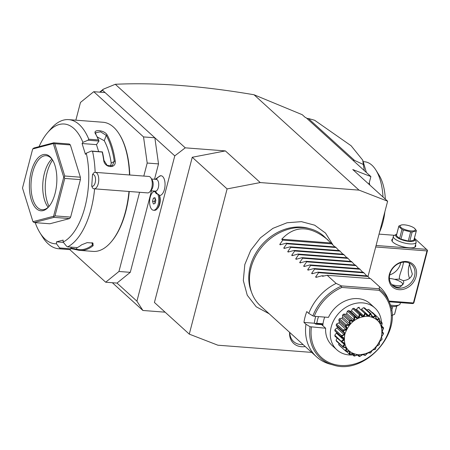 <?xml version="1.0" encoding="UTF-8"?>
<svg xmlns="http://www.w3.org/2000/svg" width="450" height="450" viewBox="0 0 450 450"><rect width="100%" height="100%" fill="white"/><g stroke="black" fill="none" stroke-linecap="round" stroke-linejoin="round"><path stroke-width="0.67" d="M368.01 276.491L387.624 201.206L359.021 190.125L260.246 182.565L227.104 188.916L189.281 334.131L217.879 345.206L311.676 352.389M305.235 346.539A17.843 14.647 -47.8 0 1 289.592 332.331M189.281 334.131L154.429 302.468L192.251 157.258L225.388 150.907L185.259 147.831L174.769 155.874L136.924 301.174L142.898 310.478L165.116 312.176M368.893 184.191L370.879 176.563L306.152 117.771L305.229 117.411L302.254 114.711L254.025 94.759C201.803 85.849 155.559 82.356 115.296 84.285L185.259 147.831M254.025 94.759L359.021 190.125M225.388 150.907L260.246 182.565M112.343 282.724L142.898 310.478M151.504 190.834L130.275 272.34L117.006 283.084L136.924 301.174M174.769 155.874L154.851 137.784L158.518 163.907L147.195 163.041L143.533 136.918L93.741 91.693L80.477 102.437L75.853 120.178M154.519 179.257L158.518 163.907M155.351 191.126A5.889 2.835 -85.6 0 0 155.419 191.132A5.889 2.835 -85.6 0 0 155.481 191.138A5.889 2.835 94.4 0 0 158.698 185.411A5.889 2.835 94.4 0 0 156.313 179.393A5.889 2.835 94.4 0 0 156.251 179.393A10.598 9.287 -88.3 0 1 160.903 175.725A9.894 4.764 94.4 0 1 165.015 185.833A9.894 4.764 94.4 0 1 159.514 195.469A8.241 3.971 94.4 0 1 157.894 208.029L157.101 208.958A9.422 4.534 -85.6 0 0 159.036 194.833L157.731 194.057A8.634 4.157 -85.6 0 1 157.635 194.057A8.634 4.157 -85.6 0 1 155.97 193.241L154.333 191.053M160.903 175.725A9.894 4.764 -85.6 0 0 159.992 175.877L155.227 179.308M115.296 84.285L103.286 89.212L102.544 90.27L105.064 92.559L93.741 91.693M143.533 136.918L154.851 137.784L105.064 92.559M130.275 272.34L118.952 271.474L139.579 192.285M143.803 176.074L147.195 163.041M117.006 283.084L105.688 282.218L118.952 271.474M69.727 249.553L105.688 282.218M35.212 222.649A60.053 28.918 -85.6 0 0 39.915 232.701A60.053 28.918 -85.6 0 0 56.486 243.793L56.481 241.847L63.118 240.103L63.129 242.049L66.572 246.218L67.646 246.864L77.316 247.601A64.761 31.185 -85.6 0 0 81.608 244.811L87.131 242.634L92.869 243.039L93.133 245.694A64.761 31.185 94.4 0 1 79.954 250.391L93.127 251.398A64.761 31.185 -85.6 0 0 111.021 242.089L111.499 241.532A64.052 30.848 -85.6 0 0 125.775 211.477A64.052 30.848 -85.6 0 0 129.246 191.492M129.757 174.999A64.052 30.848 -85.6 0 0 119.672 134.809L119.284 134.184A64.761 31.185 -85.6 0 0 103.011 122.259L68.648 119.627A64.761 31.185 -85.6 0 0 50.749 128.936L47.576 132.643A60.053 28.918 -85.6 0 0 39.066 146.644M111.021 242.089A64.761 31.185 -85.6 0 0 125.454 211.703A64.761 31.185 -85.6 0 0 128.97 191.469M39.915 232.701L42.486 236.841A64.761 31.185 -85.6 0 0 58.759 248.771A64.761 31.185 -85.6 0 0 60.238 248.811L56.486 243.793M58.759 248.771L68.428 249.508A64.761 31.185 -85.6 0 0 69.907 249.553L60.238 248.811M79.954 250.391A64.761 31.185 94.4 0 1 77.124 249.902L70.909 248.586M67.646 246.864A64.761 31.185 -85.6 0 0 91.086 209.07A64.761 31.185 -85.6 0 0 94.601 188.843M129.487 174.977A64.761 31.185 -85.6 0 0 119.284 134.184M95.124 172.367A64.761 31.185 -85.6 0 0 92.537 151.301L91.361 151.048L86.276 153.174L85.449 154.367L82.086 143.533L82.913 142.346L87.998 140.214L88.785 139.219L98.454 139.961A64.761 31.185 -85.6 0 0 95.574 133.959C92.149 128.959 104.316 129.876 107.1 134.843A64.761 31.185 94.4 0 1 115.206 160.954C116.488 169.065 104.304 168.109 103.68 160.071A64.761 31.185 -85.6 0 0 102.206 152.044L92.537 151.301M88.785 139.219A64.761 31.185 -85.6 0 0 68.648 119.627M82.913 142.346A60.053 28.918 -85.6 0 0 47.576 132.643M87.998 140.214L98.972 141.058L98.454 139.961M95.574 133.959L95.951 134.567L95.642 132.727L100.508 131.805L106.239 135.354A64.052 30.848 94.4 0 1 114.261 161.179L112.354 165.701L107.162 165.392L103.967 160.391A64.052 30.848 -85.6 0 0 102.386 151.909L102.206 152.044M98.983 140.951A64.052 30.848 -85.6 0 0 95.951 134.567M107.1 134.843L106.239 135.354L104.259 140.721L97.189 136.918M115.206 160.954L111.206 163.08A57.696 27.782 -85.6 0 0 104.259 140.721M103.68 160.071L103.967 160.391M91.361 151.048L102.386 151.909M63.129 242.049A60.053 28.918 -85.6 0 0 86.276 153.174M70.369 144.939L54.731 143.741L53.679 143.229L53.696 142.802L69.334 144L70.369 144.939L80.387 177.204L80.398 179.623L70.639 217.086L69.615 218.571L49.837 223.768L34.194 222.57L53.972 217.373L53.572 216.264L63.748 177.199L53.297 143.561L32.676 148.978L22.5 188.044L32.946 221.687L53.572 216.264M56.481 241.847L63.399 242.376M93.133 245.694L92.424 244.997A64.052 30.848 94.4 0 1 76.596 249.154L70.903 247.995M92.492 242.865L93.105 243.697L92.424 244.997L91.986 242.696M77.124 249.902L76.596 249.154L76.86 247.567M70.903 247.112L70.909 248.805L69.907 249.553M70.909 248.805L59.929 247.961M82.086 143.533L96.491 144.636L98.972 141.058M96.491 144.636L98.657 151.605M110.599 166.297L111.206 163.08M53.696 142.802L33.919 147.999L32.676 148.978M53.679 143.229L53.297 143.561M80.398 179.623L64.761 178.425L64.221 177.176L63.748 177.199M64.221 177.176L64.749 176.006L54.731 143.741M80.387 177.204L64.749 176.006M53.955 216.591L55.001 215.888L64.761 178.425M70.639 217.086L55.001 215.888M69.615 218.571L53.972 217.373M34.194 222.57L32.946 221.687M31.174 171.771A28.26 13.607 94.4 0 1 52.38 159.649A28.26 13.607 94.4 0 1 55.074 193.477A28.26 13.607 94.4 0 1 48.774 206.736A28.26 13.607 94.4 0 1 32.974 203.996A28.26 13.607 94.4 0 1 31.174 171.771M49.174 206.257A27.084 13.039 94.4 0 1 42.086 209.706A27.084 13.039 94.4 0 1 32.698 172.299A27.084 13.039 94.4 0 1 46.221 155.7A27.084 13.039 94.4 0 1 52.701 160.183M48.172 207.248A27.084 13.039 -85.6 0 1 44.432 173.199A27.084 13.039 94.4 0 1 51.863 159.053M52.605 160.048A29.531 14.22 -85.6 0 0 47.098 172.541A29.531 14.22 -85.6 0 0 49.061 206.376M102.544 90.27L100.181 92.188M370.879 176.563L352.766 169.549L387.624 201.206M103.286 89.212L99.658 92.149M352.941 160.268L354.488 160.386L363.291 164.464A88.312 42.525 94.4 0 1 364.281 170.567M306.827 118.384L308.374 118.502L354.488 160.386M308.374 118.502L314.618 120.257L351.107 145.749L362.751 160.183L363.291 164.464M369.787 185.006A45.332 21.831 -85.6 0 0 369.287 182.678M382.995 197.004A45.332 21.831 -85.6 0 0 375.919 170.111A45.332 21.831 -85.6 0 0 364.528 161.764L363.189 161.662M384.874 211.753A39.443 18.996 94.4 0 1 382.894 222.508A39.443 18.996 94.4 0 1 379.586 232.054M375.919 170.111L379.136 175.292A39.443 18.996 94.4 0 1 385.312 199.108M375.699 246.977L426.971 250.903L413.409 302.946L388.941 301.072M416.076 276.609A15.306 12.566 -47.8 0 1 399.026 289.682A15.306 12.566 -47.8 0 1 389.323 274.562A15.306 12.566 -47.8 0 1 406.373 261.489A15.306 12.566 -47.8 0 1 416.076 276.609M426.971 250.903L427.376 250.172L427.5 250.526L413.944 302.574L413.539 303.3L413.409 302.946M414.428 238.168L427.376 250.172M426.752 249.368L376.088 245.486M394.498 235.299L379.052 234.118M415.468 244.896A12.364 3.802 -165.4 0 1 414.799 247.185A12.364 3.802 -165.4 0 1 404.038 247.022A12.364 3.802 -165.4 0 1 392.979 242.224A12.364 3.802 -165.4 0 1 392.152 241.29A12.364 3.802 -165.4 0 1 392.681 238.961M413.539 303.3L412.633 303.581L389.211 301.787M409.714 263.79A11.188 5.389 -85.6 0 0 409.022 265.922A11.188 5.389 -85.6 0 0 409.573 278.342M409.129 263.002L412.307 274.044C411.244 277.819 408.324 280.007 403.543 280.609L403.723 282.983L400.877 286.414C399.156 287.707 396.804 287.528 393.823 285.874L391.714 284.552M394.487 279.321L399.628 279.096C398.295 277.369 402.019 269.494 402.846 265.449L403.594 262.136M399.628 279.096L403.116 280.626M391.725 284.558A9.422 2.897 14.6 0 0 402.48 283.427L402.891 284.051A10.007 3.077 -165.4 0 1 403.093 284.423M402.48 283.427A9.422 2.897 14.6 0 0 401.85 282.718A9.422 2.897 14.6 0 0 389.419 278.454M414.546 276.081A14.13 11.599 -47.8 0 1 405.163 286.999A14.13 11.599 -47.8 0 1 392.698 285.593A14.13 11.599 -47.8 0 1 389.852 274.185A14.13 11.599 -47.8 0 1 399.24 263.267A14.13 11.599 -47.8 0 1 411.699 264.673A14.13 11.599 -47.8 0 1 414.546 276.081M389.683 274.905A14.13 11.599 132.2 0 0 400.607 263.413A14.13 11.599 132.2 0 0 400.776 262.699M390.369 305.032A11.773 3.617 14.6 0 0 399.189 304.892A11.773 3.617 14.6 0 0 400.095 303.919L400.427 302.647M390.729 306.293A9.889 3.038 14.6 0 0 397.063 305.994L399.189 304.892M391.252 306.366L390.999 307.35M392.732 306.506L391.635 310.731M396.681 306.163L394.549 314.331L392.006 315.354M396.72 306.146L394.644 314.106A9.068 2.784 -165.4 0 1 394.549 314.331M414.276 238.736A9.889 3.038 -165.4 0 1 414.501 239.04L415.822 241.042A11.773 3.617 -165.4 0 1 416.137 242.331L415.035 246.561A11.773 3.617 -165.4 0 1 414.433 247.354M416.137 242.331A11.773 3.617 -165.4 0 1 406.851 243.523A11.773 3.617 -165.4 0 1 394.453 238.579A11.773 3.617 -165.4 0 1 393.351 236.396A11.773 3.617 -165.4 0 1 394.256 235.423L396.388 234.321A9.889 3.038 -165.4 0 1 396.731 234.169M392.389 241.611A11.773 3.617 -165.4 0 1 392.248 240.626L393.351 236.396M414.501 239.04A9.889 3.038 -165.4 0 1 408.488 241.341A9.889 3.038 -165.4 0 1 396.551 236.97A9.889 3.038 -165.4 0 1 396.388 234.321M401.574 224.944L398.897 225.984A9.068 2.784 14.6 0 0 398.801 226.209L396.422 235.344A9.068 2.784 -165.4 0 0 396.394 235.626L399.589 238.528A9.068 2.784 -165.4 0 0 400.956 239.153L408.268 241.037A9.068 2.784 -165.4 0 0 409.759 241.155L413.876 240.143A9.068 2.784 14.6 0 0 413.972 239.912L416.351 230.782A9.068 2.784 14.6 0 0 416.374 230.501L414.411 228.206A7.886 2.424 14.6 0 0 404.404 224.843A7.886 2.424 14.6 0 0 401.754 224.91A7.886 2.424 14.6 0 0 401.754 228.026A7.886 2.424 14.6 0 0 411.075 230.901A7.886 2.424 14.6 0 0 414.411 228.206M413.876 240.143L416.256 231.007A9.068 2.784 14.6 0 0 416.351 230.782M409.759 241.155L412.132 232.02L416.256 231.007M408.268 241.037L410.647 231.907A9.068 2.784 14.6 0 0 411.407 231.981A9.068 2.784 14.6 0 0 412.132 232.02M400.956 239.153L403.335 230.018L410.647 231.907M399.589 238.528L401.968 229.393A9.068 2.784 14.6 0 0 403.335 230.018M396.394 235.626L398.773 226.496L401.968 229.393M398.801 226.209A9.068 2.784 14.6 0 0 398.773 226.496M159.514 195.469L159.036 194.833M154.564 191.447A9.422 4.534 -85.6 0 0 149.642 200.846A9.422 4.534 -85.6 0 0 153.467 210.229L154.496 210.308A9.422 4.534 -85.6 0 0 157.101 208.958M153.467 210.229A9.422 4.534 -85.6 0 0 158.158 204.508A9.422 4.534 -85.6 0 0 157.731 194.057M155.002 197.708L153.349 198.141L152.533 201.274L153.371 203.968L155.025 203.535L155.841 200.402L155.002 197.708M155.306 198.686L154.592 201.431L155.126 203.147M152.533 201.274L154.592 201.431M153.349 198.141L155.183 198.281M148.798 176.456A8.241 3.971 94.4 0 1 148.888 176.462A8.241 3.971 94.4 0 1 150.958 177.981L152.246 180.051A5.889 2.835 94.4 0 1 151.493 189.861L149.906 191.717A8.241 3.971 94.4 0 1 147.718 192.904A8.241 3.971 -85.6 0 1 147.628 192.898A8.241 3.971 -85.6 0 1 147.538 192.893M150.958 177.981A8.241 3.971 94.4 0 1 149.906 191.717M92.503 174.656L93.538 173.104A8.241 3.971 94.4 0 1 95.293 172.361A8.241 3.971 94.4 0 1 95.383 172.367A8.241 3.971 94.4 0 1 98.719 180.793A8.241 3.971 94.4 0 1 94.213 188.809A8.241 3.971 94.4 0 1 94.123 188.803A8.241 3.971 94.4 0 1 92.565 187.965L91.749 186.165A5.889 2.835 -85.6 0 0 95.529 180.512A5.889 2.835 -85.6 0 0 92.503 174.656L91.749 186.165M192.251 157.258L227.104 188.916M334.896 246.932L323.803 236.149A47.098 38.655 132.2 0 0 310.348 228.831A47.098 38.655 132.2 0 0 250.976 267.863A47.098 38.655 132.2 0 0 251.893 293.186L251.145 291.206A46.063 37.806 -47.8 0 1 250.245 266.445A46.063 37.806 -47.8 0 1 308.306 228.274A46.063 37.806 -47.8 0 1 309.313 228.566M251.893 293.186A47.098 38.655 132.2 0 0 260.471 305.876L316.536 356.799A47.098 38.655 132.2 0 0 329.991 364.123L333.253 365.012A45.439 37.294 -47.8 0 1 310.033 326.723L305.955 324.231A47.098 38.655 132.2 0 0 316.536 356.799M328.224 240.165C310.348 225.377 294.857 225.062 281.756 239.22L282.752 240.12L279.765 244.423L280.187 244.806L286.138 243.203L286.734 243.743L283.748 248.04L284.169 248.422L290.121 246.819L290.717 247.359L287.73 251.657L288.152 252.039L294.109 250.436L294.699 250.976L291.713 255.274L292.134 255.662L298.091 254.053L298.682 254.593L295.695 258.896L296.117 259.279L302.074 257.67L302.67 258.216L299.683 262.513L300.105 262.896L306.056 261.293L306.652 261.832L303.666 266.13L304.088 266.512L310.039 264.909L310.635 265.449L307.648 269.747L308.07 270.129L314.021 268.526L314.618 269.066L311.631 273.364L312.053 273.752L318.004 272.143L318.6 272.683L315.613 276.986L316.035 277.369L321.992 275.766L322.588 276.306L327.161 275.271L336.122 283.41A47.098 38.655 132.2 0 0 308.779 313.391L306.787 311.58A47.098 38.655 132.2 0 0 305.049 316.98A47.098 38.655 132.2 0 0 303.964 322.425L305.955 324.231M314.843 323.662L316.856 322.993L317.064 323.331L322.931 323.775L322.819 325.699L321.637 324.608L315.894 324.169L314.359 323.218L303.964 322.425M314.359 323.218A35.325 28.991 -47.8 0 1 315.72 316.406M308.779 313.391L312.857 315.883L314.229 316.294L328.449 317.379A28.26 23.192 -47.8 0 1 370.187 303.733L374.884 307.997A28.26 23.192 -47.8 0 1 381.437 322.194M322.819 325.699L322.847 325.704A28.26 23.192 -47.8 0 1 323.719 320.237A28.26 23.192 -47.8 0 1 324.726 317.098M316.856 322.993A35.325 28.991 -47.8 0 1 318.51 316.62M374.884 307.997A28.26 23.192 -47.8 0 0 362.661 302.889A28.26 23.192 132.2 0 0 334.074 319.804A28.26 23.192 132.2 0 0 336.881 349.83L332.19 345.572A28.26 23.192 -47.8 0 1 325.626 328.224L322.847 325.704M325.626 328.224L310.033 326.723M315.894 324.169L317.132 323.786L317.064 323.331M317.132 323.786L322.751 324.214L322.931 323.775M322.751 324.214L321.913 324.512L321.964 324.9M336.881 349.83A28.26 23.192 132.2 0 0 349.104 354.938A28.26 23.192 -47.8 0 0 352.693 354.943M375.615 315.737A23.361 19.176 132.2 0 0 375.446 315.636C373.326 318.459 371.801 317.869 370.862 313.858A23.361 19.176 132.2 0 0 370.665 313.819C369.034 317.25 367.324 317.121 365.535 313.425A23.361 19.176 132.2 0 0 365.327 313.436C364.354 317.301 362.582 317.638 360.011 314.454A23.361 19.176 132.2 0 0 359.798 314.522C359.606 318.6 357.891 319.387 354.656 316.884A23.361 19.176 132.2 0 0 354.459 317.002C355.112 321.069 353.571 322.251 349.841 320.546A23.361 19.176 132.2 0 0 349.673 320.709C351.18 324.534 349.92 326.025 345.892 325.192A23.361 19.176 132.2 0 0 345.757 325.384C348.081 328.759 347.186 330.463 343.074 330.497A23.361 19.176 132.2 0 0 342.99 330.711C344.537 332.64 345.116 333.765 344.745 334.074C344.908 334.541 343.856 335.222 341.584 336.111A23.361 19.176 132.2 0 0 341.556 336.33C345.139 338.31 345.127 340.082 341.522 341.646A23.361 19.176 132.2 0 0 341.55 341.854C345.504 342.984 345.949 344.61 342.894 346.731A23.361 19.176 132.2 0 0 342.973 346.911C347.079 347.164 347.957 348.525 345.606 351.006A23.361 19.176 132.2 0 0 345.735 351.152C349.768 350.561 351.017 351.574 349.47 354.189A23.361 19.176 132.2 0 0 349.639 354.291C353.385 352.946 354.915 353.537 354.223 356.062A23.361 19.176 132.2 0 0 354.42 356.108C357.677 354.156 359.387 354.285 359.544 356.501A23.361 19.176 132.2 0 0 359.758 356.49C362.357 354.105 364.129 353.767 365.068 355.472A23.361 19.176 132.2 0 0 365.282 355.404C367.11 352.806 368.82 352.018 370.423 353.042A23.361 19.176 132.2 0 0 370.62 352.924C371.599 350.336 373.14 349.155 375.238 349.38A23.361 19.176 132.2 0 0 375.412 349.217C375.531 346.871 376.791 345.381 379.192 344.734A23.361 19.176 132.2 0 0 379.322 344.543C378.636 342.647 379.53 340.942 382.011 339.429A23.361 19.176 132.2 0 0 382.089 339.216L381.482 336.887L383.496 333.816A23.361 19.176 132.2 0 0 383.529 333.596C381.572 333.096 381.583 331.324 383.558 328.275A23.361 19.176 132.2 0 0 383.535 328.072C381.212 328.421 380.762 326.796 382.191 323.196A23.361 19.176 132.2 0 0 382.106 323.016C379.631 324.242 378.754 322.881 379.479 318.921A23.361 19.176 132.2 0 0 379.35 318.774C376.942 320.844 375.699 319.832 375.615 315.737L376.324 318.684L377.213 319.404L378.951 318.369L372.426 312.441A4.899 4.022 132.2 0 0 372.094 312.435M370.862 313.858L372.234 316.519L373.32 316.941L374.968 315.326L368.443 309.397A23.361 19.176 -47.8 0 1 369.293 309.887L375.817 315.816M368.443 309.397A4.899 4.022 132.2 0 0 366.902 310.005M365.535 313.425L365.833 313.284L367.509 315.647L368.724 315.737L370.131 313.616L363.606 307.688A23.361 19.176 -47.8 0 1 364.596 307.907L371.121 313.836M363.606 307.688A4.899 4.022 132.2 0 0 361.614 309.279A21.381 17.55 132.2 0 0 361.395 309.257M359.432 307.474A4.899 4.022 132.2 0 0 359.37 307.418A4.899 4.022 132.2 0 0 359.303 307.356A23.361 19.176 -47.8 0 0 358.239 307.423A4.899 4.022 132.2 0 0 356.631 309.414A21.381 17.55 132.2 0 0 355.545 309.617M360.011 314.454L360.309 314.207L361.496 315.022L354.746 308.886A4.899 4.022 132.2 0 0 353.779 308.278A23.361 19.176 -47.8 0 0 352.716 308.621A4.899 4.022 132.2 0 0 351.591 310.877A21.381 17.55 132.2 0 0 350.376 311.434A4.899 4.022 132.2 0 0 348.401 310.601A23.361 19.176 -47.8 0 0 347.406 311.203A4.899 4.022 132.2 0 0 346.849 313.566A21.381 17.55 132.2 0 0 345.752 314.404A4.899 4.022 132.2 0 0 343.53 314.173A23.361 19.176 -47.8 0 0 342.675 314.989A4.899 4.022 132.2 0 0 342.72 317.306A21.381 17.55 132.2 0 0 341.826 318.364A4.899 4.022 132.2 0 0 339.502 318.752A23.361 19.176 -47.8 0 0 338.839 319.731A4.899 4.022 132.2 0 0 339.486 321.834A21.381 17.55 132.2 0 0 338.85 323.044A4.899 4.022 132.2 0 0 336.589 324.022A23.361 19.176 -47.8 0 0 336.173 325.091A4.899 4.022 132.2 0 0 337.146 326.655L344.481 333.304L342.697 331.026L336.173 325.091M337.371 326.858A21.381 17.55 132.2 0 0 337.039 328.123A4.899 4.022 132.2 0 0 334.991 329.625A23.361 19.176 -47.8 0 0 334.845 330.716A4.899 4.022 132.2 0 0 335.357 331.307L342.017 337.359L334.845 330.716M336.51 332.353A21.381 17.55 132.2 0 0 336.51 333.259A4.899 4.022 132.2 0 0 334.817 335.183A23.361 19.176 -47.8 0 0 334.952 336.218L341.55 341.854M337.179 338.243A4.899 4.022 132.2 0 0 336.077 340.307A23.361 19.176 -47.8 0 0 336.482 341.224L342.973 346.911M338.895 343.412A4.899 4.022 132.2 0 0 338.692 344.661A23.361 19.176 -47.8 0 0 339.339 345.386L345.735 351.152M382.011 339.429L380.019 341.241L379.384 342.45L379.322 344.543M383.496 333.816L381.831 336.161L381.499 337.438L382.089 339.216M379.192 344.734L377.049 345.921L376.155 346.978L375.412 349.217M375.238 349.38L373.118 349.881L372.026 350.719L370.62 352.924M370.423 353.042L368.499 352.851L367.279 353.407L365.282 355.404M365.068 355.472L363.504 354.628L362.244 354.87L359.758 356.49M363.308 354.656L363.774 355.072L363.504 354.628M358.875 356.299L357.457 355.011L358.988 356.4L358.47 355.101L357.255 355.005L354.42 356.108M359.544 356.501L358.988 356.4M354.223 356.062L351.703 354.037M353.7 355.849L353.751 354.223L352.659 353.801L349.639 354.291M349.47 354.189L346.236 351.354M349.003 353.869L349.656 352.058L348.772 351.338L345.864 351.315M345.606 351.006L338.692 344.661M345.218 350.589L346.472 348.761L345.341 347.738M346.472 348.761L345.848 347.788L343.012 347.152M342.894 346.731L336.077 340.307M342.608 346.241L344.413 344.548L342.422 342.743M344.413 344.548L344.093 343.395L341.477 342.146M341.522 341.646L334.817 335.183M341.342 341.111L343.62 339.716L336.51 333.259M343.62 339.716L343.626 338.456L342.017 337.359M341.584 336.111L341.516 335.554L334.991 329.625M341.37 336.645L341.556 336.33M341.516 335.554L344.149 334.581L337.039 328.123M344.149 334.581L344.481 333.304M343.074 330.497L343.114 329.951L336.589 324.022M342.697 331.026L342.99 330.711M343.114 329.951L345.96 329.501L338.85 323.044M345.96 329.501L346.596 328.292L339.486 321.834M346.596 328.292L345.369 325.659L338.839 319.731M345.892 325.192L346.027 324.681L339.502 318.752M345.369 325.659L345.757 325.384M346.027 324.681L348.93 324.821L341.826 318.364M348.93 324.821L349.83 323.764L342.72 317.306M349.83 323.764L349.2 320.923L342.675 314.989M349.841 320.546L350.055 320.102L343.53 314.173M349.2 320.923L349.673 320.709M350.055 320.102L352.862 320.861L345.752 314.404M352.862 320.861L353.959 320.023L346.849 313.566M353.959 320.023L353.931 317.132L347.406 311.203M354.656 316.884L354.926 316.53L348.401 310.601M353.931 317.132L354.459 317.002M354.926 316.53L357.486 317.891L350.376 311.434M357.486 317.891L358.701 317.334L351.591 310.877M358.701 317.334L359.241 314.55L352.716 308.621M360.309 314.207L353.779 308.278M359.241 314.55L359.798 314.522M361.496 315.022L362.481 316.114L363.741 315.872L356.631 309.414M363.741 315.872L364.77 313.352L358.239 307.423M364.77 313.352L365.327 313.436M368.724 315.737L361.614 309.279M370.131 313.616L370.665 313.819M373.32 316.941L372.009 315.748M374.968 315.326L375.446 315.636M377.213 319.404L376.318 318.594M379.479 318.921L379.507 321.981L380.132 322.954L381.808 322.532L379.614 320.541M378.951 318.369L379.35 318.774M382.191 323.196L381.566 326.194L381.887 327.347L383.338 327.538L381.628 325.986M381.808 322.532L382.106 323.016M383.558 328.275L382.359 331.031L382.354 332.286L383.062 332.567L383.529 333.596M383.338 327.538L383.535 328.072M344.863 334.108C342.9 345.892 347.321 352.777 358.121 354.763C369.517 354.476 377.28 348.519 381.414 336.904C383.377 325.119 378.956 318.234 368.156 316.249C356.76 316.536 348.998 322.487 344.863 334.108M379.108 290.295L341.91 287.449L341.077 286.256L341.359 285.885L379.226 288.782L379.62 289.204L379.108 290.295A44.303 36.36 132.2 0 1 364.337 359.966A44.303 36.36 132.2 0 1 311.406 327.133M336.122 283.41L341.359 285.885M327.161 275.271L370.524 278.589L379.485 286.734A47.098 38.655 132.2 0 1 379.868 287.072A47.098 38.655 132.2 0 1 388.446 299.767L389.644 302.929C403.132 332.933 364.416 375.564 333.253 365.012M370.524 278.589L379.868 287.072M369.917 278.544L367.397 275.929L318.004 272.143M366.767 275.878L363.414 272.306L314.021 268.526M362.779 272.261L359.432 268.689L310.039 264.909M358.796 268.644L355.444 265.072L306.056 261.293M354.814 265.022L351.461 261.456L302.074 257.67M350.831 261.405L347.479 257.839L298.091 254.053M346.849 257.788L343.496 254.216L294.109 250.436M342.866 254.171L339.514 250.599L290.121 246.819M338.884 250.549L335.531 246.982L286.138 243.203M280.187 244.806L279.765 244.423L281.143 244.524M284.169 248.422L283.748 248.04L285.126 248.147M288.152 252.039L287.73 251.657L289.108 251.764M292.134 255.662L291.713 255.274L293.096 255.381M296.117 259.279L295.695 258.896L297.079 258.998M300.105 262.896L299.683 262.513L301.061 262.62M304.088 266.512L303.666 266.13L305.044 266.237M308.07 270.129L307.648 269.747L309.026 269.854M312.053 273.752L311.631 273.364L313.009 273.471M316.035 277.369L315.613 276.986L316.997 277.088M379.226 288.782L379.485 286.734M321.992 275.766L324.163 275.929M318.6 272.683L367.993 276.469M314.618 269.066L364.011 272.846M310.635 265.449L360.022 269.229M306.652 261.832L356.04 265.613M302.67 258.216L352.058 261.996M298.682 254.593L348.075 258.379M294.699 250.976L344.093 254.756M290.717 247.359L340.11 251.139M286.734 243.743L336.122 247.523M282.752 240.12L332.139 243.906M331.149 243L281.756 239.22M289.789 332.511A16.487 13.528 132.2 0 0 303.047 344.548M155.481 191.138A10.598 9.287 91.7 0 0 157.635 194.057M341.91 287.449A44.303 36.36 132.2 0 0 314.229 316.294M312.857 315.883A45.439 37.294 -47.8 0 1 341.077 286.256M379.62 289.204A45.439 37.294 -47.8 0 1 389.644 302.929M366.384 172.479L362.751 160.183M391.697 315.405L392.034 315.349M401.411 224.966L401.754 224.91M156.313 179.393L151.611 179.032M150.716 190.772L155.419 191.132M95.383 172.367L148.888 176.462M94.123 188.803L147.628 192.898M332.657 244.446L325.485 233.055L314.696 225.186L301.433 221.653L287.044 222.761L272.925 228.341L260.432 237.825L250.746 250.284L244.811 264.532L243.315 280.553L247.252 295.234L256.236 306.793L269.162 313.774M308.306 228.274L310.348 228.831M382.337 331.909L383.062 332.567"/></g></svg>
